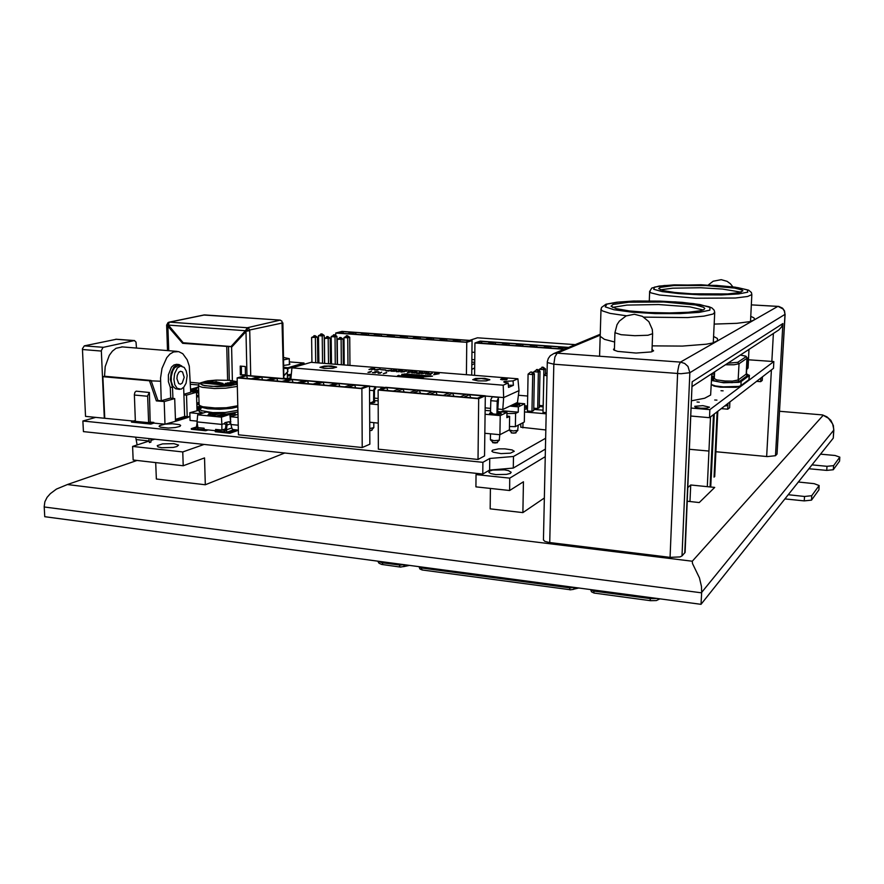 <?xml version="1.0" encoding="UTF-8"?>
<svg xmlns="http://www.w3.org/2000/svg" width="884" height="884" viewBox="0 0 884 884"><rect width="100%" height="100%" fill="white"/><g stroke="black" fill="none" stroke-linecap="round" stroke-linejoin="round"><path stroke-width="1.33" d="M741.079 292.184L722.582 289.079L700.692 287.797L672.669 288.129L660.337 289.83M703.123 309.941L689.896 306.903L658.58 304.527L626.933 305.057L612.535 307.444M711.576 384.673L714.029 386.054L720.482 387.203L736.206 387.325L740.217 386.253L748.472 379.998M711.333 384.518L715.642 385.943L723.355 386.905L738.659 386.441L740.925 385.634L749.046 379.556L749.422 375.313M711.521 380.485L723.554 382.827L738.869 382.374L741.135 381.59L749.345 375.501L746.461 373.689M660.072 287.433L673.796 285.576L705.675 285.488L734.626 288.073L741.864 289.919L742.925 290.869L739.123 292.659L727.742 293.897L692.017 293.808L674.945 292.493L663.099 290.637L658.646 288.637L660.072 287.433M613.043 304.472L611.054 306.196L616.159 308.671L629.441 310.903L648.491 312.439L669.508 312.936L688.15 312.306L700.658 310.682L703.83 309.599L704.736 308.417L703.531 307.256L695.564 305.013L663.928 301.974L628.767 302.173L613.043 304.472M691.664 400.761L704.647 398.297L710.603 395.004L711.841 373.645M746.671 369.645L748.063 367.998L749.013 349.324M711.819 374.142L714.471 374.098M694.758 406.342L695.354 407.303L700.515 408.231L706.813 408.198L709.509 407.226L702.846 405.623L694.758 406.342M697.078 402.043L699.255 402.198L697.078 402.043M714.769 399.977L716.924 400.132L714.769 399.977M711.863 385.104L711.311 385.081M720.99 390.695L723.079 390.827L720.99 390.695M711.664 377.291L712.891 377.501L711.653 377.612M714.371 376.341L712.802 376.131L714.382 376.076M527.439 407.9L526.787 408.298L527.428 408.706M527.417 408.883L524.532 409.336M520.742 427.182L545.804 430M228.602 414.253L235.122 413.69L229.973 415.392M199.254 410.53L199.198 411.955L202.204 413.336M230.868 384.783L224.204 384.452M224.337 384.695L222.536 384.175M223.133 383.468L217.84 382.418L214.812 382.949L217.431 382.131L223.133 383.468L217.84 382.418M211.276 382.794L203.884 382.949L203.497 382.529L205.364 382.142L207.839 382.12L204.436 382.673L206.469 383.115L210.48 383.115L211.276 382.794L210.215 382.496M212.359 382.849L208.127 383.446L203.397 382.772M216.624 381.7L213.994 382.452L207.475 381.358L211.177 381.225L213.784 382.164L216.624 381.7L213.994 382.518L210.823 381.457L208.06 381.601M233.895 383.866L230.249 384.275L225.243 383.523M228.625 383.137L226.381 383.634L231.895 383.402L233.873 383.778L232.691 384.175L226.138 383.822L225.387 383.347L227.166 383.28M226.315 383.38L227.166 383.347M237.243 384.164L228.691 385.999L217.177 386.606L204.381 385.667L200.06 383.667M207.839 382.12L204.414 382.695M209.099 381.8L207.077 381.667M230.039 384.032L232.912 383.844L230.039 384.032M232.901 383.888L228.956 383.8M230.26 381.965L236.603 383.103L227.276 382.838L234.879 382.783M231.166 385.612L200.524 382.894L200.06 383.568L202.69 385.214L211.431 386.385L231.166 385.678M290.007 379.159L290.56 379.148M502.609 379.777L507.206 379.28L501.626 378.794L500.521 379.324L502.609 379.777M477.99 380.927L486.189 380.86L489.824 379.645L484.631 378.297L475.592 378.429L472.686 379.689L477.99 380.927M324.329 368.418L332.716 368.319L336.539 367.103L331.434 365.965L324.251 366.064L319.953 367.324L324.329 368.418M380.087 369.004L377.291 370.175L374.308 369.788L380.087 369.247M391.468 369.921L388.761 371.092L385.711 370.705L391.468 370.175M396.419 371.678L402.463 370.816M396.22 371.6L399.225 371.755M408.518 371.634L407.535 372.628L408.64 371.6L412.706 371.711M408.518 371.302L408.949 371.755M419.513 372.297L422.806 372.418L419.635 373.578L416.22 373.324L421.911 372.484L419.16 372.241M432.353 373.214L429.547 374.241L430.795 374.484L427.182 374.142L432.077 373.313M367.943 372.44L370.252 372.319M369.136 372.385L371.49 371.28M370.286 372.23L369.136 372.274M381.689 372.319L378.175 373.258L380.496 373.159M379.369 373.225L381.689 372.109M291.985 367.888L311.035 362.285L517.88 378.827L513.052 380.927L504.3 381.446L503.803 381.921L504.499 382.407L508.178 383.037L503.184 385.214L291.985 367.888L290.792 379.225M415.789 376.551L419.557 375.269L421.867 375.457L418.287 376.761L410.629 376.065L413.712 374.794L416.021 374.982L413.093 376.164L416.629 375.026L418.939 375.214L415.8 376.562M410.408 375.015L407.093 374.706L413.104 374.739L409.491 376.043L404.496 375.634L409.038 375.512L405.8 375.17L406.839 374.805L410.408 375.313M383.313 373.689L386.639 372.794M374.794 371.711L377.567 371.932L372.418 372.672L375.49 372.871M378.86 371.921L373.413 372.462M433.834 374.739L434.585 373.402L433.69 374.739L439.083 373.766M434.585 373.402L438.818 373.81M425.701 374.087L426.088 373.004L425.823 374.087L429.016 372.926L426.784 373.059M424.685 372.783L421.403 373.744L426.088 373.004M424.685 372.562L423.215 373.313L426.652 372.728M411.889 372.551L414.463 372.904M414.463 373.026L415.635 372.871M416.43 372.683L416.099 372.02L412.607 372.252L414.707 371.821L416.972 372.009L416.176 372.772L411.701 372.882M400.839 372.087L404.507 371.755M402.518 371.556L400.839 372.02M402.717 371.247L406.938 371.203L403.435 371.258L404.507 371.7M394.529 371.28L396.85 370.462L394.065 370.164M394.64 371.236L390.916 371.203L393.524 370.197M380.882 369.755L385.601 370.031M371.744 369.733L374.252 368.849M370.849 368.882L368.959 369.501L374.252 368.772L371.744 369.689M373.523 368.606L370.849 368.65M385.07 387.512L381.844 387.236L380.242 389.258M370.849 402.817L373.623 401.435L373.755 389.855L375.181 386.849L369.534 386.363M369.611 402.872L373.236 402.397L374.263 401.48L373.634 401.203M374.374 400.927L374.473 389.988L375.656 388.319L375.578 386.706L369.534 386.186M513.052 380.927L513.339 385.313L508.333 385.192M513.339 385.313L508.477 387.457L508.178 383.037M405.248 375.7L409.038 375.512M406.552 375.236L410.331 375.048M336.495 367.335L328.24 366.197L319.997 367.412M489.78 379.877L481.239 378.474L472.675 379.667M506.576 379.634L501.073 379.545M496.896 414.231L497.25 400.496L498.852 397.214M498.488 399.071L497.515 414.187M492.432 396.673L490.863 399.568L490.521 411.8L493.592 414.154M291.289 374.507L290.007 374.893L291.179 375.623M290.98 377.435L290.261 376.076L288.328 375.844L288.306 374.75L291.322 374.263M283.532 359.91L289.278 358.628L283.488 357.467M283.631 365.446L289.134 364.639L289.908 364.12L289.344 363.567M283.676 368.33L287.543 368.65L287.952 367.7L303.952 363.015L304.35 364.252M294.969 362.307L303.93 363.026M231.873 346.793L182.69 343.357L166.7 325.003L167.905 322.627L169.308 322.141L247.288 327.721L245.409 330.704L247.387 329.831L247.829 330.483L246.459 331.213L247.277 330.925M230.691 346.495L183.673 342.859M231.652 347.047L232.149 346.484M168.369 325.124L245.409 330.704L231.033 346.517L183.165 342.815L168.369 325.124L169.175 322.196L204.668 314.936L280.361 320.13L204.005 315.002M283.51 378.606L282.029 321.246L280.228 320.152L247.288 327.721L247.332 329.831M246.934 375.49L245.94 331.334L249.697 330.583L248.968 328.627L247.288 327.721M247.852 330.45L282.88 322.914L283.852 378.628M512.035 405.458L517.372 405.413L519.726 404.552L515.726 403.513L519.096 404.087L519.317 404.983L512.035 405.458M511.847 405.159L518.057 404.872L518.013 404.22L515.726 403.767M509.129 429.967L513.118 430.906L517.726 430.442L518.19 425.204M511.902 433.005L515.228 432.784M369.611 403.126L374.938 402.01L374.219 401.546L374.938 402.01L374.241 402.574L369.611 403.126M369.722 428.464L373.855 427.635L373.844 422.651M372.042 430.165L371.048 430.287M493.261 414.419L498.819 414.364L501.283 413.425L497.559 412.364L500.885 413.06L500.852 413.889L494.874 414.519L489.548 413.358L493.261 414.419M490.852 412.618L489.548 413.358L490.852 412.618M491.305 412.994L491.007 413.491L492.233 413.955L497.151 414.22L499.891 413.502L497.548 412.662M490.399 439.602L493.891 440.652L499.272 440.177L499.758 434.652M493.283 442.564L496.72 442.575M509.891 406.087L518.322 406.828L524.643 403.756L524.3 422.033L515.383 426.663L509.405 426.563M518.322 406.828L518.223 412.121L515.604 413.414L506.941 413.59M506.897 416.044L509.571 416.397L506.875 417.734L506.963 412.342L500.222 415.613L485.051 414.242M216.492 414.497L217.486 413.535L216.591 414.519L219.597 413.624L216.934 414.298L217.829 413.414M216.26 413.259L213.254 414.187L217.486 413.535M209.663 415.458L214.005 415.248L212.823 415.812L215.608 414.894L212.989 415.248L212.657 414.585M207.862 415.347L209.707 415.126M208.602 415.049L208.005 414.905M208.801 413.745L212.038 414.032M213.884 413.038L208.801 413.701M197.673 426.309L194.524 428.839L197.287 429.116L197.983 427.624M197.751 426.839L197.85 427.48M226.547 430.464L224.89 430.298L223.972 431.845L225.276 429.712L226.437 429.823L227.011 432.154L233.829 429.779L232.337 429.237L231.84 427.966L226.437 429.823L227.177 424.099L226.348 422.928L224.868 422.662L228.68 421.779L225.796 422.751M196.977 421.911L221.851 424.397L221.84 430.044L215.608 429.414L215.707 430.707L204.149 429.525L204.049 428.232L197.872 427.613L196.977 421.911L197.651 414.784L221.464 417.104L221.851 424.397L224.801 423.403L224.647 424.066L226.017 424.541L225.276 429.712M231.84 427.966L230.613 423.182L228.68 421.779M225.144 430.132L223.674 431.812L216.989 430.707M198.502 427.679L197.287 429.116M212.005 414.032L209.431 413.723L213.608 413.027M191.629 391.789L191.607 391.048L196.789 391.391L195.695 391.424L195.718 392.164M198.204 391.071L197.784 391.49L198.668 391.568M195.662 389.336L196.546 388.275L192.911 388.761L196.999 388.175L195.43 389.291M195.95 388.662L192.922 388.783M197.01 388.187L195.839 389.314M190.657 390.584L196.646 390.452L198.16 391.148L195.695 391.424M196.579 395.148L198.778 395.347M198.79 395.866L196.602 395.833M196.911 406.242L198.325 407.833L200.878 408.375M196.988 408.839L199.254 409.281L196.999 409.314M199.342 410.121L199.243 409.524M196.579 395.214L198.778 395.413M196.591 395.756L198.79 395.8M198.79 395.502L196.579 395.27M196.591 395.689L198.79 395.745M176.877 378.695L177.231 375.479L178.811 372.308L180.59 371.236L182.502 371.888L184.237 377.324L182.259 383.137L180.469 384.175L178.69 383.59L176.877 378.695M173.905 379.501L174.535 373.689L177.375 367.998L180.579 366.064L184.181 367.39L186.226 370.794L187.132 375.567L186.049 383.192L183.905 387.115L181.087 389.181L177.165 388.286L174.866 384.728L173.905 379.501M179.596 389.358L175.562 388.794L172.877 386.153L171.319 381.468L171.231 376.319L172.667 370.838L174.601 367.766L177.806 365.832L181.408 366.031M149.429 392.463L150.147 422.232L148.611 422.707L147.617 395.866L149.429 392.463L136.158 391.225L134.965 392.264L134.324 394.629L135.374 421.359L148.611 422.707M181.905 366.098L178.966 364.517L176.126 365.136L173.717 367.313L171.12 372.838L170.38 379.656L172.524 387.468L172.899 398.375M176.656 364.33L173.905 364.948L171.496 367.125L168.424 374.86L168.369 381.689L170.314 387.269L170.678 398.165M122.114 346.937L116.014 348.329L112.423 351.18L109.296 355.368L105.185 366.672L104.5 376.275L151.098 380.429L157.871 400.419L161.264 400.739L170.303 398.132L174.734 398.54L175.463 420.276L176.59 421.027L188.27 417.336L188.248 416.707L184.59 416.353M132.987 420.972L104.323 418.22L101.362 350.65L103.008 347.412L134.379 340.616L136.07 342.163L136.456 348.075M104.323 418.22L85.582 416.309L82.466 348.738L84.334 345.821L116.478 339.257M161.264 400.739L160.579 378.021L161.982 368.374L166.722 357.711L169.982 354.086L173.573 351.92L178.712 351.556L182.811 353.711L187.165 359.744L189.253 366.098L190.712 392.242L183.883 394.209M135.661 437.116L137.119 444.95M148.888 438.53L149.363 442.586L150.888 442.077L150.91 438.74M492.731 442.044L492.576 442.641L495.117 442.983L497.526 442.663L497.283 442.099M511.383 432.254L511.217 432.817L513.67 433.149L516.013 432.862L515.77 432.331M164.822 424.209L159.518 425.668L159.175 426.375L160.568 427.226L168.269 428.033L175.253 427.569L179.894 426.386L180.623 425.447L179.397 424.64L172.524 423.79L165.22 424.154M492.631 450.155L491.847 451.149L493.161 452.221L501.018 453.603L510.422 453.172L514.267 451.282L512.145 449.912L504.919 448.818L498.532 448.895L492.631 450.155M833.833 429.989L833.236 438.11L833.767 428.917L832.662 423.823L828.374 418.231L822.595 414.939L826.871 416.806L830.849 420.342L833.435 425.602L833.767 430.188L701.62 592.346L701.399 586.457L699.487 577.915L692.459 563.55L692.238 561.241L823.081 415.369M547.273 362.506L553.782 364.164L680.978 373.656L689.896 372.728L688.017 366.385L684.713 363.39L680.503 362.097L678.857 365.158L677.741 371.236L670.017 557.329L680.017 556.909L682.017 555.892L685.078 552.367L692.216 381.766L782.893 323.577L781.401 327.113L778.749 329.898L692.283 386.43M543.406 539.815L544.787 541.362L548.964 542.489L670.017 557.329M778.141 306.428L783.036 308.903L784.384 311.046L784.948 314.35L777.047 454.044L785.069 314.207M715.863 451.768L767.434 456.63L775.434 455.757L782.893 323.577M779.577 411.248L822.595 414.939M614.424 348.594L613.518 349.335L613.949 350.086L617.684 351.379L635.994 353.014L651.154 351.931L653.574 350.871L652.049 349.346M600.601 336.528L604.49 339.301L614.634 341.964M652.171 345.854L682.481 346.13L706.371 344.219L712.603 342.959L717.587 340.671L717.322 338.45L713.554 336.472M714.128 324.063L736.836 323.323L749.588 321.621L753.588 320.262L754.66 319.102L753.853 317.831L750.715 316.406M833.236 438.11L701.067 604.324L44.741 516.731L44.2 506.631L44.874 501.825L47.051 497.394L50.333 493.57L56.488 489.073L67.416 484.509L692.238 561.241M701.067 604.324L701.62 592.346M161.805 447.691L173.209 447.403L176.888 446.553L178.546 445.138L173.927 443.613L162.534 443.878L157.23 445.658L157.927 446.829L161.805 447.691M495.891 474.575L506.488 474.421L510.355 473.327L511.162 472.255L508.422 470.608L504.41 469.868L492.664 470.122L489.714 471.017L488.885 472.365L490.874 473.581L495.891 474.575M727.742 363.236L737.676 362.329L738.969 363.777L734.096 364.727L725.477 364.716M746.527 374.23L747.742 375.214L746.903 375.413L746.206 374.319L746.925 357.733L745.345 356.031L740.328 355.003L745.974 356.197L747.267 358.031L738.969 363.777L738.151 380.164L739.433 381.457L732.217 382.695L720.449 382.242L713.145 380.44L712.813 379.932L714.25 378.728M714.261 378.584L716.648 379.921L725.145 381.048L732.416 381.081L738.151 380.009L746.416 373.943L747.267 358.02M714.581 371.855L714.25 378.761L713.167 379.457M747.765 292.14L747.334 289.875L737.809 287.632L701.134 284.758L664.348 285.477L654.558 287.134L653.663 289.333L662.193 291.654L678.757 293.61L700.062 294.781L721.565 294.902L738.637 293.941L747.765 292.14M606.976 304.118L605.22 306.847L613.993 309.709L631.938 312.118L655.519 313.544L679.652 313.654L699.1 312.428L709.83 310.162L709.951 307.356L699.907 304.593L682.017 302.372L659.784 301.101L637.265 300.991L618.48 302.052L606.976 304.118M626.535 315.765L610.104 313.334L602.534 311.002L601.01 309.588L601.562 307.378L606.004 304.218L616.866 302.173L633.806 301.057L675.31 301.842L693.785 303.61L709.112 306.715L711.963 308.008L714.139 310.185L714.67 312.306L713.101 314.008L703.863 316.174L687.476 317.544L643.95 317.157M599.628 356.241L601.032 309.08M649.254 300.88L649.585 291.643L651.784 288.073L659 286.062L674.293 284.814L716.626 285.466L735.311 287.234L748.593 290.162L751.4 292.482L751.853 294.549L747.621 296.516L735.366 298.007L695.796 298.284L659.652 295.068L650.889 292.781L649.596 291.333M471.835 364.993L474.719 363.434L471.835 364.981M474.675 367.821L471.791 369.39M383.501 564.644L382.673 564.412L382.319 562.788L400.132 565.152L404.286 564.71M377.965 561.207L382.319 562.788L382.319 561.782M400.562 566.931L399.678 566.578L399.413 564.069M590.611 589.628L593.573 591.042L650.038 598.59L650.447 600.623L656.326 600.545L659.994 598.833M650.071 597.518L650.038 598.59L657.508 598.501M377.833 561.185L378.971 563.196L381.656 564.467L400.397 567.053L403.546 566.567L404.574 564.754M593.606 589.982L594.07 593.053L591.462 591.871L590.611 589.584M422.508 569.871L421.723 569.65L421.392 568.014L569.86 587.871L574.412 587.418M419.016 566.876L421.392 568.014L421.403 566.998M574.644 587.451L573.351 589.385L570.014 589.827L569.506 586.766M570.302 589.705L422.132 569.97L419.867 568.964L419.016 566.677M614.933 332.727L617.021 324.594L619.364 321.069L626.082 315.964L634.336 314.273L642.48 316.317L648.889 321.71L652.293 329.367L652.635 333.688L647.95 335.213L634.822 335.732L621.143 334.716L614.933 332.727L614.369 350.34M200.602 382.905L205.629 381.291L217.055 380.142L229.409 380.396L237.188 381.844M237.299 386.418L225.752 388.209L214.492 388.496L202.193 387.291L199.077 386.186L198.48 385.126M237.763 405.756L226.249 407.69L215.033 407.999L202.767 406.728L199.651 405.546L199.055 404.419M237.785 406.828L231.718 408.309L219.663 409.281L207.674 408.762L201.143 407.237M237.873 410.242L225.232 412.474L212.69 412.618L201.209 410.651L200.138 409.126L201.055 408.275M237.918 412.021L226.205 414.021M203.077 413.06L199.928 411.889L199.243 410.662M198.215 427.646L197.508 429.138M549.704 542.588L553.782 364.164L554.876 356.937L557.196 353.169L553.981 353.534L550.312 355.722L548.279 358.484L547.329 361.788L543.395 540.058M682.017 555.892L689.896 372.728L784.97 314.339L784.506 310.914L782.572 308.218L778.804 306.45L751.312 304.847L777.821 306.405L680.503 362.097L557.196 353.169L600.247 335.18M409.336 565.384L403.502 566.589M573.672 589.197L578.876 588.015M732.969 286.935L730.427 283.764L727.112 281.388L721.234 279.698L713.2 281.245L708.305 285.013M237.188 381.689L229.575 380.374L216.193 380.164L207.563 380.938L199.673 383.192L198.502 384.905L199.066 404.883L201.74 407.502L201.055 407.237L199.497 409.767L199.276 412.032M726.659 404.408L726.604 405.634L724.703 405.922M726.084 406.032L726.151 404.795M762.406 376.827L762.218 380.463L760.671 381.667L756.538 381.358M760.671 381.667L760.859 378.021M729.886 401.922L729.598 407.701L727.698 409.204L721.145 408.662M727.698 409.204L727.985 403.38M714.316 377.435L711.576 379.28M691.001 416.077L709.476 417.657L773.456 368.308L773.82 361.611L748.472 359.821M691.343 408.043L709.852 409.59L709.476 417.657M709.852 409.59L773.82 361.611M575.429 344.616L477.493 337.776L469.691 340.395M474.763 359.81L471.89 359.589M471.968 352.197L474.841 352.407M471.868 362.12L474.73 362.341M811.501 500.134L804.274 500.897L804.551 496.432L811.777 495.67L811.501 500.134L818.882 489.858L819.159 485.515L814.109 483.614L798.307 482.034M833.325 469.78L826.75 470.41L827.015 466.299L833.59 465.669L833.325 469.78L839.535 461.128L839.8 457.127L835.06 455.514L820.462 454.166M827.015 466.299L811.954 464.862M826.75 470.41L808.915 468.697M784.904 498.874L804.274 500.897M804.551 496.432L788.196 494.742M833.59 465.669L839.8 457.127M811.777 495.67L819.159 485.515M714.228 413.988L711.277 476.874M717.145 411.745L714.051 477.161M714.681 476.553L717.775 411.259M710.548 416.839L707.311 486.664M710.714 487.018L714.139 414.066M713.487 414.574L710.095 486.951M341.998 331.367L335.754 333.025L466.785 342.362L472.1 340.561L341.998 331.367M347.611 333.688L337.633 332.981L342.804 331.599L352.727 332.307L347.611 333.688M350.318 333.876L355.423 332.494L365.412 333.202L360.374 334.594L350.318 333.876M368.12 333.401L378.186 334.108L373.225 335.511L363.092 334.793L368.12 333.401L368.816 335.202M380.916 334.296L391.059 335.014L386.164 336.428L375.965 335.71L380.916 334.296L381.634 336.108M393.8 335.213L404.01 335.931L399.192 337.356L388.927 336.627L393.8 335.213L394.529 337.025M406.784 336.13L417.06 336.859L412.32 338.296L401.977 337.555L406.784 336.13L407.524 337.953M419.856 337.058L430.21 337.787L425.547 339.235L415.126 338.495L419.856 337.058L420.618 338.881M433.016 337.986L443.448 338.727L438.862 340.185L428.364 339.434L433.016 337.986L433.801 339.821M446.276 338.926L456.785 339.666L452.276 341.136L441.713 340.384L446.276 338.926L447.072 340.771M459.625 339.865L470.211 340.616L465.791 342.108L455.149 341.346L459.625 339.865L460.453 341.721M335.754 333.025L335.776 335.555M466.785 342.362L466.465 374.717M472.1 340.561L471.724 375.136M342.804 331.599L343.467 333.39M355.423 332.494L356.097 334.296M322.572 363.202L322.262 335.975L318.516 335.699L321.953 333.876L320.804 333.931M318.848 362.904L318.516 335.699M324.572 363.368L324.262 335.445L322.262 335.975L321.544 333.975M317.743 362.816L317.433 337.246L311.632 337.511L315.102 335.666L313.93 335.71M315.71 362.661L315.4 337.787L314.693 335.765M311.953 362.352L311.632 337.511M324.262 335.445L321.953 333.876M317.433 337.246L315.102 335.666M539.306 406.552L543.163 406.883L539.306 406.552M539.328 405.402L543.185 405.723M545.439 374.098L545.55 368.915L543.936 369.634L539.384 369.28L543.119 367.158L541.892 367.225M543.163 405.734L543.936 369.634L542.798 367.291M539.351 370.838L539.384 369.28M543.119 367.158L545.55 368.915M533.693 409.358L543.085 410.187L533.693 409.358M533.715 408.187L537.638 408.53L539.273 407.701L540.036 371.335L538.389 372.065L533.792 371.7L537.582 369.556L536.334 369.634M537.638 408.53L538.389 372.065L537.251 369.7M533.759 373.335L533.792 371.7M537.582 369.556L540.036 371.335M524.488 411.922L546.157 413.845M528.079 374.186L527.383 410.983L531.991 411.392L533.671 410.541L534.4 373.81L532.721 374.54L528.079 374.186L530.654 372.087L531.914 372.009L530.654 372.087M546.986 375.667L543.826 375.413L543.041 412.364L546.179 412.64M547.041 373.192L546.4 373.313L547.041 373.357M531.991 411.392L532.721 374.54L531.582 372.153M543.826 375.413L546.4 373.313M531.914 372.009L534.4 373.81M335.246 364.219L334.981 336.892L331.213 336.616L334.649 334.782L333.5 334.837M331.489 363.921L331.213 336.616M337.213 364.374L336.959 336.362L334.981 336.892L334.251 334.892M330.483 363.843L330.218 338.174L324.417 338.439L327.887 336.594L326.726 336.638M328.472 363.678L328.207 338.716L327.478 336.693M324.693 363.379L324.417 338.439M336.959 336.362L334.649 334.782M330.218 338.174L327.887 336.594M347.998 365.236L347.788 337.821L343.998 337.544L347.434 335.699L346.285 335.754M344.219 364.937L343.998 337.544M349.942 365.39L349.744 337.279L347.788 337.821L347.047 335.809M343.312 364.86L343.103 339.113L337.301 339.379L340.771 337.522L339.611 337.577M341.334 364.705L341.113 339.655L340.373 337.633M337.522 364.407L337.301 339.379M349.744 337.279L347.434 335.699M343.103 339.113L340.771 337.522M199.32 410.231L189.795 412.717L190.027 420.408L197.055 421.104M189.795 412.717L200.79 413.789M235.166 415.171L235.122 413.69M221.464 383.877L216.348 384.275L213.508 383.181L221.464 383.877L217.387 384.385M216.149 384.286L213.022 383.313M237.122 382.949L227.276 382.838M216.867 384.131L218.094 383.778L214.536 383.457L216.867 384.131M217.917 383.822L214.867 383.557M217.84 382.352L215.729 383.026M215.718 382.96L214.801 382.882M231.022 424.497L238.238 425.215M237.973 414.242L230.558 416.696L230.636 419.812M230.558 416.696L238.05 417.425M385.623 387.303L378.142 390.021L478.708 398.684L485.283 395.8L385.623 387.303M393.413 391.048L380.518 389.943L386.717 387.678L399.513 388.772L393.413 391.048M396.905 391.347L402.982 389.071L415.889 390.175L409.911 392.474L396.905 391.347M419.392 390.474L432.42 391.579L426.563 393.899L413.447 392.772L419.392 390.474L420.574 393.391M435.956 391.888L449.105 393.004L443.37 395.347L430.132 394.209L435.956 391.888L437.171 394.817M452.663 393.314L465.934 394.441L460.332 396.805L446.961 395.656L452.663 393.314L453.912 396.253M469.526 394.75L482.918 395.888L477.448 398.286L463.956 397.126L469.526 394.75L470.818 397.712M378.142 390.021L378.341 449.183L478.001 459.404L484.52 455.879L485.283 395.8M478.708 398.684L478.001 459.404M386.717 387.678L387.833 390.573M402.982 389.071L404.132 391.977M568.744 347.401L480.2 341.136L474.951 342.937L564.169 349.302M487.625 343.655L476.852 342.893L481.205 341.39L491.913 342.152L487.625 343.655M490.543 343.865L494.808 342.351L505.593 343.114L501.394 344.638L490.543 343.865M508.521 343.323L519.383 344.097L515.273 345.622L504.344 344.848L508.521 343.323L509.405 345.213M522.333 344.307L533.273 345.08L529.251 346.627L518.234 345.843L522.333 344.307L523.24 346.197M536.245 345.29L547.273 346.064L543.34 347.622L532.234 346.837L536.245 345.29L537.174 347.191M550.257 346.274L561.373 347.058L557.528 348.639L546.345 347.843L550.257 346.274L551.207 348.186M564.556 349.136L560.555 348.849L564.379 347.279L568.357 347.556M474.951 342.937L474.586 375.368M518.411 395.27L527.671 396.054M481.205 341.39L482.056 343.257M494.808 342.351L495.681 344.23M564.379 347.279L565.185 348.871M245.752 375.38L237.089 377.866L361.91 388.628L369.534 385.932L245.752 375.38M251.343 378.816L239.431 377.788L246.603 375.733L258.437 376.739L251.343 378.816M254.57 379.092L261.642 377.015L273.565 378.032L266.57 380.131L254.57 379.092M276.803 378.308L288.836 379.335L281.941 381.457L269.83 380.407L276.803 378.308L277.698 381.081M292.096 379.612L304.229 380.65L297.444 382.783L285.223 381.733L292.096 379.612L293.013 382.407M307.522 380.927L319.765 381.965L313.091 384.131L300.759 383.07L307.522 380.927L308.472 383.733M323.08 382.253L335.434 383.302L328.87 385.49L316.428 384.418L323.08 382.253L324.063 385.081M338.782 383.59L351.235 384.651L344.793 386.861L332.24 385.778L338.782 383.59L339.799 386.43M354.617 384.949L367.192 386.021L360.849 388.242L348.197 387.159L354.617 384.949L355.666 387.8M237.089 377.866L238.47 434.851L362.241 447.536L369.799 444.243L369.534 385.932M361.91 388.628L362.241 447.536M246.603 375.733L247.443 378.485M261.642 377.015L262.504 379.777M396.22 371.424L401.203 370.827L398.419 370.606M398.75 370.473L402.463 370.772M396.839 371.755L399.225 371.589M412.938 371.667L407.701 372.617M367.976 372.407L371.324 371.291M379.369 373.103L380.518 373.059M403.889 375.589L401.579 375.402L404.187 374.473L401.767 374.275L407.535 374.286L403.889 375.589M428.464 375.987L432.022 376.275L421.966 377.059L425.536 375.755L427.856 375.943L426.408 376.474L428.464 376.175M422.475 375.501L424.917 375.7L421.049 377.125L423.403 377.313L420.806 377.634L397.634 375.733L418.596 376.927L422.475 375.501L424.187 375.976M432.265 376.186L404.607 373.943L432.265 376.186M383.347 373.667L386.639 372.54M375.125 371.578L378.838 371.877M373.413 372.473L375.49 372.694M415.635 372.694L416.474 372.308M381.159 369.623L385.612 369.976M373.512 368.451L374.694 368.606M517.88 378.827L519.03 390.584L517.46 402.474L502.808 409.469L497.637 409.005M490.598 408.386L485.128 407.9M378.175 398.441L374.396 398.098M502.808 409.469L503.615 397.623L485.283 396.065M381.844 387.236L375.181 386.849M519.03 390.584L503.615 397.623L503.184 385.214M421.767 377.512L421.049 377.125M398.839 375.313L398.397 375.799M398.839 375.645L418.596 376.927M422.475 375.833L418.596 377.258M419.557 375.269L416.707 376.628M419.546 375.601L421.127 375.722M413.712 374.794L410.894 376.142M413.712 375.125L415.281 375.247M416.629 375.026L413.778 376.396M416.629 375.357L418.198 375.49M428.729 376.341L430.375 376.474M425.536 375.755L422.707 377.125M425.524 376.076L427.116 376.208M428.729 376.197L426.408 376.474M408.132 374.672L412.364 375.015M404.187 374.473L402.342 375.457M404.054 374.009L403.424 374.407M404.054 374.341L406.784 374.562M406.762 373.689L406.264 374.076M406.762 374.02L432.486 376.109M436.884 374.175L434.53 374.44L436.884 373.998M422.651 373.578L423.215 373.368M426.088 373.159L426.652 373.059M408.353 372.33L410.74 371.899L408.828 371.744L408.353 372.495M392.54 370.739L392.894 370.297M392.894 370.617L396.187 370.507L392.993 370.915M391.623 371.081L394.131 371.07L391.623 371.081M385.965 370.838L386.297 370.396M386.308 370.716L389.678 370.529L386.385 370.915M374.562 369.921L374.904 369.479M374.904 369.799L378.275 369.611L374.971 369.987M515.14 403.59L515.129 405.303M515.737 403.303L515.715 405.27M283.852 378.297L287.399 378.606L290.748 377.578M287.289 372.308L287.399 378.606M290.007 374.893L288.306 374.75M290.902 378.197L288.969 378.794L290.825 378.949M287.543 368.65L287.598 371.667L287.963 368.529L303.952 364.363M288.007 371.545L283.808 375.998M283.808 375.689L287.598 371.667M289.322 361.843L294.825 362.296M168.678 325.5L167.894 325.666L168.745 350.661M183.861 343.08L182.69 343.357M168.325 324.693L167.142 324.616M231.033 346.517L232.16 346.241L246.525 330.45M232.393 380.684L231.564 347.136L246.459 331.213M240.382 374.783L245.454 375.225L245.255 366.54L240.172 366.12L240.382 374.783L245.443 374.805M241.299 366.208L241.487 374.473M524.643 403.756L516.289 403.038M378.197 404.607L369.611 403.833M506.963 412.342L497.582 411.502M490.532 410.872L485.095 410.397M378.186 400.861L374.385 400.518M500.222 415.613L499.935 434.663L509.35 429.79L509.571 416.397M499.935 434.663L484.808 433.226M378.253 423.071L369.7 422.254M518.223 412.121L503.162 410.784L501.007 411.811M515.383 426.663L515.604 413.414M527.461 406.64L526.057 407.325L526.334 408.927M524.577 407.204L526.057 407.325M524.599 405.712L527.472 405.966M216.337 413.314L214.138 414.021L217.608 413.414M212.558 415.27L212.348 414.596M197.651 414.784L206.182 412.077L223.718 413.778L215.309 416.508M208.237 414.905L209.563 414.386M209.828 414.32L210.668 414.474L209.287 415.005M209.431 413.723L212.038 413.977M221.972 430L224.37 430.243L222.425 429.845M217.906 430.154L215.232 431.06L229.774 432.552L237.078 429.989L232.823 429.558M215.873 431.016L217.442 430.475M224.801 423.403L224.868 422.662M221.84 430.044L225.42 428.817M230.68 423.314L229.818 414.364L221.464 417.104M229.221 421.922L230.879 421.359M215.707 430.707L218.193 429.856M218.215 416.795L226.602 414.055L229.818 414.364M196.425 426.784L197.099 422.674M226.602 414.055L223.718 413.778L215.475 416.519M196.425 426.928L191.309 428.618L191.331 429.304L205.663 430.773L208.149 429.933M191.309 428.618L205.652 430.088L205.663 430.773M205.652 430.088L206.558 429.779M197.806 429.171L206.182 429.734M215.232 431.06L215.254 431.757L229.785 433.237L237.1 430.685L237.078 429.989M229.774 432.552L229.785 433.237M226.448 414.11L223.718 413.845M212.757 414.684L212.989 415.248M212.989 415.314L214.271 415.16M214.282 415.226L215.166 414.939M212.48 415.8L214.005 415.248M208.237 414.972L208.856 414.961M208.856 415.027L209.994 414.596M213.276 414.187L215.917 413.336M217.608 413.48L214.138 414.021M219.166 413.646L216.934 414.298M208.933 413.745L213.608 413.093M198.624 390.308L190.635 389.579M198.524 386.872L197.165 387.258L198.546 387.391M198.679 391.866L196.458 391.49M198.679 391.988L196.469 391.789M198.546 387.678L197.165 387.258M190.624 389.291L197.176 387.424M197.475 392.485L198.701 392.584L197.497 392.927M195.684 391.303L191.596 390.905M196.613 396.176L197.673 396.275L196.613 396.319M196.635 397.104L198.812 396.452M198.712 393.037L196.502 392.839M198.988 402.452L197.585 402.883L199.01 403.016M197.585 402.883L196.834 403.712M199.022 404.717L197.64 404.585L197.718 403.435M196.856 404.319L197.74 404.043M199.718 406.242L197.486 406.927M199.254 409.281L200.016 409.049M200.425 406.839L198.58 407.712L201.143 407.955M198.568 407.413L201.143 407.657M196.613 396.242L197.519 396.319M188.248 416.894L189.905 416.364M135.34 420.574L131.451 421.436L131.484 422.077L150.81 424.044L153.882 423.093L164.999 424.221L176.59 421.027M131.451 421.436L150.788 423.403L153.86 422.453L153.882 423.093M164.999 424.221L164.214 401.601L156.346 400.85L149.551 380.838L102.898 376.672L104.5 376.275M104.721 418.099L102.898 376.672M153.86 422.453L150.147 422.077M175.485 420.917L175.463 420.276M183.662 387.391L184.601 416.497L175.43 419.381M172.524 387.468L170.314 387.269M176.568 420.397L188.248 416.707M197.044 410.463L196.491 392.231L186.469 395.137L183.905 394.905M196.491 392.231L190.701 391.7M156.346 400.85L157.871 400.419M164.214 401.601L174.734 398.54M186.469 395.137L187.154 416.607M149.551 380.838L160.579 381.28M150.788 423.403L150.81 424.044M482.918 462.277L482.774 474.012L83.405 431.569L82.908 421.016L482.918 462.277L489.791 458.498L513.471 456.52L545.627 438.188M95.759 417.347L82.908 421.016M482.774 474.012L489.637 470.111L513.284 468.045L513.471 456.52M513.284 468.045L545.384 449.083M489.637 470.111L489.791 458.498M777.047 454.044L775.434 455.757M689.553 449.293L708.957 451.116M284.869 452.984L205.342 484.797L156.313 479.006L155.706 462.608M544.312 498.023L522.908 512.621L523.483 481.791L509.571 490.521L475.935 486.819L476.067 474.564L477.946 473.504M490.41 488.41L490.134 508.841L522.908 512.621M137.064 460.498L67.416 484.509M690.017 501.571L690.747 484.951L687.885 487.548M690.747 484.951L714.758 487.438L699.288 502.565L687.299 501.272M204.082 444.398L182.8 451.901L183.253 465.724L204.558 457.868L205.342 484.797M149.219 440.972L132.611 446.431L133.164 460.056L183.253 465.724M154.777 439.149L150.833 440.453M545.218 456.708L509.77 478.156L509.571 490.521M509.77 478.156L476.067 474.564M182.8 451.901L132.611 446.431M737.676 362.329L745.764 356.904M747.466 375.578L739.433 381.457M741.135 381.59L740.925 385.634M749.124 375.711L748.925 379.656M522.963 422.729L522.864 427.867M384.673 387.656L381.457 387.38M373.711 390.584L369.556 390.231M498.51 397.369L492.09 396.828M497.206 401.259L490.764 400.706M283.665 367.357L287.952 367.7M226.801 346.771L227.652 380.231M199.673 383.203L190.403 382.374M228.525 346.506L229.299 380.352M249.697 330.583L250.702 375.811M197.861 427.547L196.358 427.392M233.177 429.712L233.829 429.779M227.011 432.154L224.204 431.867M230.857 423.801L227.21 425.038M199.795 409.303L199.243 409.469M196.977 408.419L198.58 407.933M196.966 407.922L198.038 407.59M197.994 410.165L197.022 410.066M134.335 394.993L147.628 396.231M134.269 340.638L115.815 339.202M103.229 347.346L84.334 345.821M101.362 351.014L82.455 349.467M149.297 440.983L136.092 439.569M684.791 552.92L692.216 381.766M766.594 456.564L771.356 369.921M771.82 361.479L773.367 333.39M44.222 507.029L701.598 592.832M714.659 312.671L713.266 342.771M751.842 294.604L750.461 321.411M650.447 600.623L594.07 593.053M652.624 333.743L651.961 351.721M520.809 423.845L520.742 427.237M373.578 402.098L372.96 402.331M289.267 358.694L289.366 364.539M294.902 362.285L304.008 363.015M166.689 324.958L167.562 350.561M198.491 384.982L190.469 384.264M204.182 314.969L168.888 322.163M515.228 433.061L517.958 430.309M511.958 432.817L509.25 430.143M371.048 430.574L373.711 427.779M490.399 439.691L490.487 433.768M496.697 442.652L499.515 440.044M493.338 442.641L490.543 439.901M178.723 364.495L176.513 364.318M134.578 340.616L116.124 339.18M121.76 346.904L177.253 351.335M553.981 353.534L600.28 334.285"/></g></svg>

